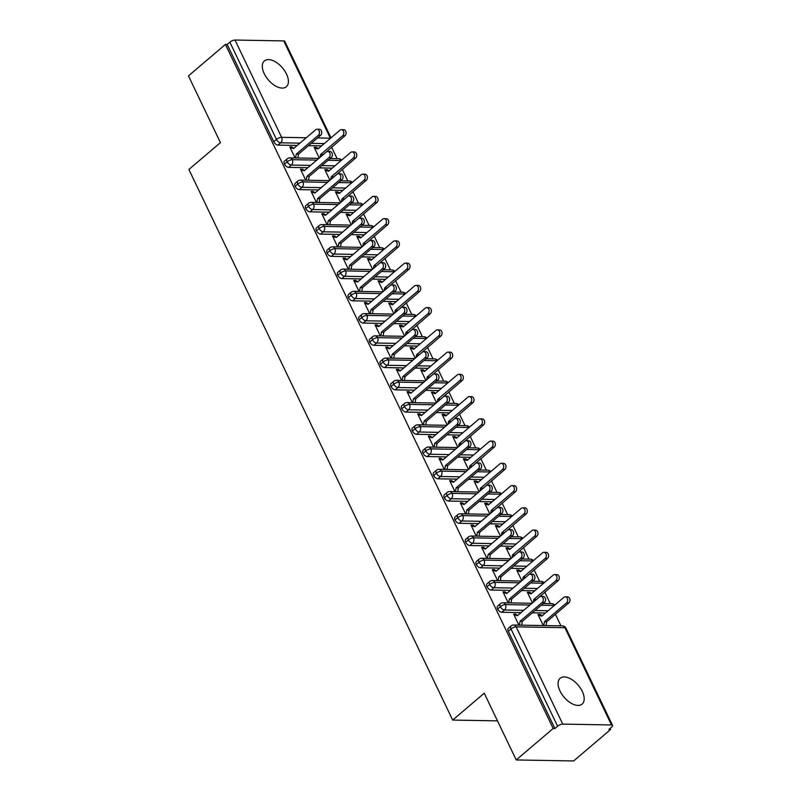 <?xml version="1.0" encoding="UTF-8"?>
<svg xmlns="http://www.w3.org/2000/svg" width="801" height="801" viewBox="0 0 801 801"><rect width="100%" height="100%" fill="white"/><g stroke="black" fill="none" stroke-linecap="round" stroke-linejoin="round"><path stroke-width="1.2" d="M559.989 690.983A16.951 9.282 -130.4 0 1 560.139 678.267A16.951 9.282 -130.4 0 1 582.267 691.363A16.951 9.282 -130.4 0 1 582.117 704.079A16.951 9.282 -130.4 0 1 559.989 690.983M264.22 73.652A16.951 9.282 -130.4 0 1 264.37 60.936A16.951 9.282 -130.4 0 1 286.498 74.032A16.951 9.282 -130.4 0 1 286.337 86.748A16.951 9.282 -130.4 0 1 264.22 73.652M610.602 729.491L608.87 729.461L611.563 727.168A3.975 1.442 154.4 0 0 612.535 725.406A3.975 1.442 154.4 0 0 611.483 724.965L562.753 724.114A3.975 1.442 154.4 0 0 557.606 726.227L554.903 728.53L553.171 728.499L516.214 759.949L573.656 760.95L610.602 729.491L610.092 728.419M560.95 625.851L555.423 614.317M550.287 603.604L544.77 592.069M539.634 581.356L534.107 569.831M528.97 559.108L523.453 547.584M518.317 536.87L512.79 525.336M507.654 514.622L502.137 503.088M497 492.375L491.474 480.84M486.337 470.127L480.81 458.593M475.684 447.879L470.157 436.355M465.021 425.631L459.494 414.107M454.367 403.394L448.84 391.859M443.704 381.146L438.177 369.611M433.051 358.898L427.524 347.364M422.387 336.65L416.86 325.116M411.734 314.403L406.207 302.878M401.071 292.155L395.544 280.63M390.417 269.917L384.891 258.383M379.754 247.669L374.227 236.135M369.101 225.421L363.574 213.887M358.437 203.174L352.911 191.639M347.774 180.926L342.257 169.401M337.121 158.678L331.594 147.154M516.214 759.949L484.235 693.215L452.685 720.079L497.481 720.85M452.685 720.079L188.886 169.482L220.435 142.618L188.465 75.885L225.421 44.425L227.154 44.456L273.762 141.727L276.465 139.434L229.857 42.163L227.154 44.456M229.857 42.163A3.975 1.442 -25.6 0 1 235.003 40.05L283.734 40.901A3.975 1.442 -25.6 0 1 284.786 41.332L331.023 137.842M553.171 728.499L225.421 44.425M317.056 129.221L319.319 129.261A3.314 2.493 91 0 1 321.662 131.654A3.314 2.493 91 0 1 320.59 135.349L318.327 135.309A3.314 2.493 -89 0 0 319.399 131.614A3.314 2.493 -89 0 0 317.056 129.221A3.314 2.493 -89 0 0 315.664 129.752L293.556 148.565L290.112 147.584L292.375 147.624L292.055 146.953L291.294 147.604M292.055 146.953L289.802 146.913L295.088 157.947M319.269 157.997L314.162 147.344L316.425 147.374L315.664 148.025M318.458 148.535L316.425 147.374M321.591 145.872L308.505 145.642M297.231 145.442L277.967 145.111A3.975 2.173 -130.4 0 1 273.762 141.727M554.903 728.53L508.305 631.258A3.975 2.173 -130.4 0 1 508.335 628.274L511.038 625.971A3.975 2.173 49.6 0 0 510.998 628.955L508.305 631.258M545.421 613.035L532.335 612.805M521.061 612.615L501.796 612.274A3.975 2.173 -130.4 0 1 497.641 609.01A3.975 2.173 -130.4 0 1 497.681 606.027L500.385 603.734A3.975 2.173 49.6 0 0 500.345 606.707L497.641 609.01M540.885 596.395L543.148 596.435A3.314 2.493 91 0 1 545.491 598.828A3.314 2.493 91 0 1 544.42 602.522L542.157 602.482A3.314 2.493 -89 0 0 543.228 598.788A3.314 2.493 -89 0 0 540.885 596.395A3.314 2.493 -89 0 0 539.494 596.915L517.386 615.739L513.942 614.747L516.204 614.788L515.884 614.127L513.631 614.087L518.918 625.12M542.287 615.709L540.254 614.547L537.992 614.507L543.278 625.541M534.768 590.788L521.671 590.567M510.397 590.367L491.143 590.037A3.975 2.173 -130.4 0 1 486.988 586.763A3.975 2.173 -130.4 0 1 487.018 583.779L489.721 581.486A3.975 2.173 49.6 0 0 489.681 584.46L486.988 586.763M530.222 574.147L532.485 574.187A3.314 2.493 91 0 1 534.838 576.58A3.314 2.493 91 0 1 533.756 580.274L531.494 580.234A3.314 2.493 -89 0 0 532.575 576.54A3.314 2.493 -89 0 0 530.222 574.147A3.314 2.493 -89 0 0 528.83 574.677L506.733 593.491L503.288 592.51L505.551 592.54L505.231 591.879L502.968 591.839L508.255 602.873M531.634 593.461L529.601 592.299L527.338 592.259L532.445 602.923M524.104 568.54L511.018 568.32M499.744 568.119L480.48 567.789A3.975 2.173 -130.4 0 1 476.325 564.515A3.975 2.173 -130.4 0 1 476.365 561.541L479.058 559.238A3.975 2.173 49.6 0 0 479.028 562.222L476.325 564.515M519.569 551.899L521.831 551.939A3.314 2.493 91 0 1 524.174 554.332A3.314 2.493 91 0 1 523.103 558.027L520.84 557.987A3.314 2.493 -89 0 0 521.912 554.292A3.314 2.493 -89 0 0 519.569 551.899A3.314 2.493 -89 0 0 518.177 552.43L496.069 571.243L492.625 570.262L494.888 570.302L494.567 569.631L492.305 569.591L497.601 580.625M520.97 571.213L518.938 570.052L516.675 570.012L521.781 580.675M513.451 546.302L500.355 546.072M489.081 545.871L469.827 545.541A3.975 2.173 -130.4 0 1 465.671 542.267A3.975 2.173 -130.4 0 1 465.701 539.293L468.405 536.99A3.975 2.173 49.6 0 0 468.365 539.974L465.671 542.267M508.905 529.651L511.168 529.691A3.314 2.493 91 0 1 513.521 532.084A3.314 2.493 91 0 1 512.44 535.779L510.177 535.739A3.314 2.493 -89 0 0 511.258 532.044A3.314 2.493 -89 0 0 508.905 529.651A3.314 2.493 -89 0 0 507.514 530.182L485.416 548.995L481.972 548.014L484.235 548.054L483.914 547.383L481.651 547.343L486.938 558.377M510.317 548.965L508.285 547.804L506.022 547.774L511.128 558.427M502.788 524.054L489.701 523.824M478.417 523.634L459.163 523.293A3.975 2.173 -130.4 0 1 455.008 520.019A3.975 2.173 -130.4 0 1 455.048 517.045L457.741 514.743A3.975 2.173 49.6 0 0 457.711 517.726L455.008 520.019M498.252 507.403L500.515 507.444A3.314 2.493 91 0 1 502.858 509.837A3.314 2.493 91 0 1 501.786 513.531L499.524 513.501A3.314 2.493 -89 0 0 500.595 509.796A3.314 2.493 -89 0 0 498.252 507.403A3.314 2.493 -89 0 0 496.86 507.934L474.753 526.748L471.308 525.766L473.571 525.806L473.251 525.136L470.988 525.096L476.285 536.139M499.654 526.718L497.621 525.566L495.358 525.526L500.465 536.179M492.134 501.806L479.038 501.576M467.764 501.386L448.51 501.046A3.975 2.173 -130.4 0 1 444.355 497.781A3.975 2.173 -130.4 0 1 444.385 494.798L447.088 492.495A3.975 2.173 49.6 0 0 447.048 495.479L444.355 497.781M487.589 485.156L489.852 485.196A3.314 2.493 91 0 1 492.194 487.599A3.314 2.493 91 0 1 491.123 491.293L488.86 491.253A3.314 2.493 -89 0 0 489.932 487.559A3.314 2.493 -89 0 0 487.589 485.156A3.314 2.493 -89 0 0 486.197 485.686L464.099 504.51L460.655 503.519L462.918 503.559L462.598 502.888L460.335 502.858L465.621 513.892M489 504.47L486.968 503.318L484.705 503.278L489.811 513.932M481.471 479.559L468.385 479.328M457.101 479.138L437.847 478.798A3.975 2.173 -130.4 0 1 433.691 475.534A3.975 2.173 -130.4 0 1 433.731 472.55L436.425 470.257A3.975 2.173 49.6 0 0 436.395 473.231L433.691 475.534M476.935 462.918L479.198 462.958A3.314 2.493 91 0 1 481.541 465.351A3.314 2.493 91 0 1 480.47 469.046L478.207 469.006A3.314 2.493 -89 0 0 479.278 465.311A3.314 2.493 -89 0 0 476.935 462.918A3.314 2.493 -89 0 0 475.544 463.439L453.436 482.262L449.992 481.271L452.255 481.311L451.934 480.65L449.671 480.61L454.958 491.644M478.337 482.232L476.305 481.071L474.042 481.031L479.148 491.694M470.818 457.311L457.721 457.091M446.447 456.89L427.193 456.56A3.975 2.173 -130.4 0 1 423.038 453.286A3.975 2.173 -130.4 0 1 423.068 450.302L425.772 448.009A3.975 2.173 49.6 0 0 425.731 450.983L423.038 453.286M466.272 440.67L468.535 440.71A3.314 2.493 91 0 1 470.878 443.103A3.314 2.493 91 0 1 469.807 446.798L467.544 446.758A3.314 2.493 -89 0 0 468.615 443.063A3.314 2.493 -89 0 0 466.272 440.67A3.314 2.493 -89 0 0 464.88 441.201L442.773 460.014L439.338 459.033L441.601 459.063L441.281 458.402L439.018 458.362L444.305 469.396M467.684 459.984L465.651 458.823L463.389 458.783L468.495 469.446M460.154 435.073L447.068 434.843M435.784 434.643L416.53 434.312A3.975 2.173 -130.4 0 1 412.375 431.038A3.975 2.173 -130.4 0 1 412.415 428.064L415.108 425.762A3.975 2.173 49.6 0 0 415.078 428.745L412.375 431.038M455.619 418.422L457.872 418.462A3.314 2.493 91 0 1 460.225 420.855A3.314 2.493 91 0 1 459.153 424.55L456.89 424.51A3.314 2.493 -89 0 0 457.962 420.815A3.314 2.493 -89 0 0 455.619 418.422A3.314 2.493 -89 0 0 454.227 418.953L432.119 437.767L428.675 436.785L430.938 436.825L430.618 436.155L428.355 436.114L433.641 447.148M457.021 437.736L454.988 436.575L452.725 436.535L457.832 447.198M449.501 412.825L436.405 412.595M425.131 412.395L405.877 412.064A3.975 2.173 -130.4 0 1 401.722 408.79A3.975 2.173 -130.4 0 1 401.752 405.817L404.455 403.514A3.975 2.173 49.6 0 0 404.415 406.497L401.722 408.79M444.955 396.175L447.218 396.215A3.314 2.493 91 0 1 449.561 398.608A3.314 2.493 91 0 1 448.49 402.302L446.227 402.262A3.314 2.493 -89 0 0 447.298 398.568A3.314 2.493 -89 0 0 444.955 396.175A3.314 2.493 -89 0 0 443.564 396.705L421.456 415.519L418.022 414.538L420.285 414.578L419.964 413.907L417.701 413.867L422.988 424.9M446.367 415.489L444.335 414.327L442.072 414.297L447.178 424.951M438.838 390.578L425.752 390.347M414.467 390.157L395.213 389.817A3.975 2.173 -130.4 0 1 391.058 386.543A3.975 2.173 -130.4 0 1 391.098 383.569L393.792 381.266A3.975 2.173 49.6 0 0 393.762 384.25L391.058 386.543M434.292 373.927L436.555 373.967A3.314 2.493 91 0 1 438.908 376.36A3.314 2.493 91 0 1 437.837 380.064L435.574 380.024A3.314 2.493 -89 0 0 436.645 376.32A3.314 2.493 -89 0 0 434.292 373.927A3.314 2.493 -89 0 0 432.91 374.457L410.803 393.271L407.359 392.29L409.621 392.33L409.301 391.659L407.038 391.619L412.325 402.663M435.704 393.241L433.671 392.089L431.409 392.049L436.515 402.703M428.185 368.33L415.088 368.1M403.814 367.909L384.56 367.569A3.975 2.173 -130.4 0 1 380.405 364.305A3.975 2.173 -130.4 0 1 380.435 361.321L383.138 359.018A3.975 2.173 49.6 0 0 383.098 362.002L380.405 364.305M423.639 351.679L425.902 351.719A3.314 2.493 91 0 1 428.245 354.122A3.314 2.493 91 0 1 427.173 357.817L424.91 357.777A3.314 2.493 -89 0 0 425.982 354.082A3.314 2.493 -89 0 0 423.639 351.679A3.314 2.493 -89 0 0 422.247 352.21L400.14 371.033L396.705 370.042L398.968 370.082L398.648 369.411L396.385 369.381L401.671 380.415M425.051 370.993L423.018 369.842L420.755 369.802L425.862 380.455M417.521 346.082L404.435 345.852M393.151 345.662L373.897 345.321A3.975 2.173 -130.4 0 1 369.742 342.057A3.975 2.173 -130.4 0 1 369.782 339.073L372.475 336.78A3.975 2.173 49.6 0 0 372.445 339.754L369.742 342.057M412.976 329.441L415.238 329.481A3.314 2.493 91 0 1 417.591 331.874A3.314 2.493 91 0 1 416.52 335.569L414.257 335.529A3.314 2.493 -89 0 0 415.329 331.834A3.314 2.493 -89 0 0 412.976 329.441A3.314 2.493 -89 0 0 411.594 329.962L389.486 348.785L386.042 347.794L388.305 347.834L387.984 347.173L385.722 347.133L391.008 358.167M414.387 348.755L412.355 347.594L410.092 347.554L415.198 358.217M406.868 323.834L393.772 323.614M382.498 323.414L363.233 323.083A3.975 2.173 -130.4 0 1 359.078 319.809A3.975 2.173 -130.4 0 1 359.118 316.826L361.822 314.533A3.975 2.173 49.6 0 0 361.782 317.506L359.078 319.809M402.322 307.194L404.585 307.234A3.314 2.493 91 0 1 406.928 309.627A3.314 2.493 91 0 1 405.857 313.321L403.594 313.281A3.314 2.493 -89 0 0 404.665 309.587A3.314 2.493 -89 0 0 402.322 307.194A3.314 2.493 -89 0 0 400.931 307.724L378.823 326.538L375.389 325.556L377.651 325.586L377.331 324.926L375.068 324.886L380.355 335.919M403.734 326.508L401.691 325.346L399.439 325.306L404.545 335.969M396.205 301.597L383.118 301.366M371.834 301.166L352.58 300.836A3.975 2.173 -130.4 0 1 348.425 297.561A3.975 2.173 -130.4 0 1 348.465 294.588L351.158 292.285A3.975 2.173 49.6 0 0 351.128 295.269L348.425 297.561M391.659 284.946L393.922 284.986A3.314 2.493 91 0 1 396.275 287.379A3.314 2.493 91 0 1 395.203 291.073L392.941 291.033A3.314 2.493 -89 0 0 394.012 287.339A3.314 2.493 -89 0 0 391.659 284.946A3.314 2.493 -89 0 0 390.277 285.476L368.17 304.29L364.725 303.309L366.988 303.349L366.668 302.678L364.405 302.638L369.692 313.672M393.071 304.26L391.038 303.098L388.775 303.058L393.882 313.722M385.551 279.349L372.455 279.118M361.181 278.918L341.917 278.588A3.975 2.173 -130.4 0 1 337.762 275.314A3.975 2.173 -130.4 0 1 337.802 272.34L340.505 270.037A3.975 2.173 49.6 0 0 340.465 273.021L337.762 275.314M381.006 262.698L383.268 262.738A3.314 2.493 91 0 1 385.611 265.131A3.314 2.493 91 0 1 384.54 268.826L382.277 268.786A3.314 2.493 -89 0 0 383.349 265.091A3.314 2.493 -89 0 0 381.006 262.698A3.314 2.493 -89 0 0 379.614 263.229L357.506 282.042L354.072 281.061L356.335 281.101L356.014 280.43L353.752 280.39L359.038 291.424M382.417 282.012L380.375 280.851L378.112 280.821L383.228 291.474M374.888 257.101L361.792 256.871M350.518 256.68L331.264 256.34A3.975 2.173 -130.4 0 1 327.108 253.066A3.975 2.173 -130.4 0 1 327.148 250.092L329.842 247.789A3.975 2.173 49.6 0 0 329.812 250.773L327.108 253.066M370.342 240.45L372.605 240.49A3.314 2.493 91 0 1 374.958 242.883A3.314 2.493 91 0 1 373.887 246.588L371.624 246.548A3.314 2.493 -89 0 0 372.695 242.843A3.314 2.493 -89 0 0 370.342 240.45A3.314 2.493 -89 0 0 368.961 240.981L346.853 259.794L343.409 258.813L345.672 258.853L345.351 258.182L343.088 258.142L348.375 269.186M371.754 259.764L369.722 258.613L367.459 258.573L372.565 269.226M364.225 234.853L351.138 234.623M339.864 234.433L320.6 234.092A3.975 2.173 -130.4 0 1 316.445 230.828A3.975 2.173 -130.4 0 1 316.485 227.844L319.188 225.542A3.975 2.173 49.6 0 0 319.148 228.525L316.445 230.828M359.689 218.202L361.952 218.242A3.314 2.493 91 0 1 364.295 220.645A3.314 2.493 91 0 1 363.223 224.34L360.961 224.3A3.314 2.493 -89 0 0 362.032 220.605A3.314 2.493 -89 0 0 359.689 218.202A3.314 2.493 -89 0 0 358.297 218.733L336.19 237.557L332.755 236.565L335.018 236.605L334.698 235.935L332.435 235.905L337.722 246.938M361.091 237.517L359.058 236.365L356.795 236.325L361.902 246.978M353.571 212.605L340.475 212.375M329.201 212.185L309.947 211.844A3.975 2.173 -130.4 0 1 305.792 208.58A3.975 2.173 -130.4 0 1 305.822 205.597L308.525 203.304A3.975 2.173 49.6 0 0 308.495 206.278L305.792 208.58M349.026 195.965L351.289 196.005A3.314 2.493 91 0 1 353.641 198.398A3.314 2.493 91 0 1 352.57 202.092L350.307 202.052A3.314 2.493 -89 0 0 351.379 198.358A3.314 2.493 -89 0 0 349.026 195.965A3.314 2.493 -89 0 0 347.634 196.485L325.536 215.309L322.092 214.318L324.355 214.358L324.035 213.697L321.772 213.657L327.058 224.691M350.438 215.279L348.405 214.117L346.142 214.077L351.249 224.741M342.908 190.358L329.822 190.137M318.548 189.937L299.284 189.607A3.975 2.173 -130.4 0 1 295.128 186.333A3.975 2.173 -130.4 0 1 295.168 183.349L297.872 181.056A3.975 2.173 49.6 0 0 297.832 184.03L295.128 186.333M338.372 173.717L340.635 173.757A3.314 2.493 91 0 1 342.978 176.15A3.314 2.493 91 0 1 341.907 179.845L339.644 179.804A3.314 2.493 -89 0 0 340.715 176.11A3.314 2.493 -89 0 0 338.372 173.717A3.314 2.493 -89 0 0 336.981 174.248L314.873 193.061L311.429 192.08L313.692 192.11L313.381 191.449L311.118 191.409L316.405 202.443M339.774 193.031L337.742 191.87L335.479 191.829L340.585 202.493M332.255 168.12L319.158 167.89M307.884 167.689L288.63 167.359A3.975 2.173 -130.4 0 1 284.475 164.085A3.975 2.173 -130.4 0 1 284.505 161.111L287.209 158.808A3.975 2.173 49.6 0 0 287.169 161.792L284.475 164.085M327.709 151.469L329.972 151.509A3.314 2.493 91 0 1 332.325 153.902A3.314 2.493 91 0 1 331.254 157.597L328.991 157.557A3.314 2.493 -89 0 0 330.062 153.862A3.314 2.493 -89 0 0 327.709 151.469A3.314 2.493 -89 0 0 326.317 152L304.22 170.813L300.775 169.832L303.038 169.872L302.718 169.201L300.455 169.161L305.742 180.195M329.121 170.783L327.088 169.622L324.826 169.582L329.932 180.245M316.795 160.1L292.315 159.679A3.975 1.442 154.4 0 0 287.169 161.792A3.975 2.173 49.6 0 0 291.324 165.056L288.63 167.359M341.166 160.53A3.975 1.442 154.4 0 0 341.056 160.52L328.08 160.3M302.718 169.201L301.957 169.852M327.088 169.622L326.327 170.273M313.381 191.449L312.61 192.1M337.742 191.87L336.981 192.52M324.035 213.697L323.274 214.338M348.405 214.117L347.644 214.768M334.698 235.935L333.927 236.585M359.058 236.365L358.297 237.016M345.351 258.182L344.59 258.833M369.722 258.613L368.961 259.254M356.014 280.43L355.254 281.081M380.375 280.851L379.614 281.501M366.668 302.678L365.907 303.329M391.038 303.098L390.277 303.749M377.331 324.926L376.57 325.576M401.691 325.346L400.931 325.997M387.984 347.173L387.223 347.814M412.355 347.594L411.594 348.245M398.648 369.411L397.887 370.062M423.018 369.842L422.247 370.493M409.301 391.659L408.54 392.31M433.671 392.089L432.91 392.73M419.964 413.907L419.203 414.558M444.335 414.327L443.564 414.978M430.618 436.155L429.857 436.805M454.988 436.575L454.227 437.226M441.281 458.402L440.52 459.053M465.651 458.823L464.89 459.474M451.934 480.65L451.173 481.291M476.305 481.071L475.544 481.721M462.598 502.888L461.837 503.539M486.968 503.318L486.207 503.969M473.251 525.136L472.49 525.786M497.621 525.566L496.86 526.207M483.914 547.383L483.153 548.034M508.285 547.804L507.524 548.455M494.567 569.631L493.806 570.282M518.938 570.052L518.177 570.702M505.231 591.879L504.47 592.53M529.601 592.299L528.84 592.95M515.884 614.127L515.123 614.767M540.254 614.547L539.494 615.198M327.459 182.348L302.978 181.927A3.975 1.442 154.4 0 0 297.832 184.03A3.975 2.173 49.6 0 0 301.987 187.304L299.284 189.607M351.819 182.778A3.975 1.442 154.4 0 0 351.709 182.768L338.733 182.548M338.112 204.595L313.632 204.175A3.975 1.442 154.4 0 0 308.495 206.278A3.975 2.173 49.6 0 0 312.64 209.552L309.947 211.844M362.483 205.026A3.975 1.442 154.4 0 0 362.372 205.016L349.396 204.796M348.775 226.843L324.295 226.413A3.975 1.442 154.4 0 0 319.148 228.525A3.975 2.173 49.6 0 0 323.304 231.799L320.6 234.092M373.136 227.264A3.975 1.442 154.4 0 0 373.026 227.264L360.05 227.033M359.429 249.091L334.948 248.66A3.975 1.442 154.4 0 0 329.812 250.773A3.975 2.173 49.6 0 0 333.967 254.047L331.264 256.34M383.799 249.511A3.975 1.442 154.4 0 0 383.689 249.511L370.713 249.281M370.092 271.339L345.611 270.908A3.975 1.442 154.4 0 0 340.465 273.021A3.975 2.173 49.6 0 0 344.62 276.285L341.917 278.588M394.462 271.759A3.975 1.442 154.4 0 0 394.342 271.759L381.366 271.529M380.745 293.577L356.265 293.156A3.975 1.442 154.4 0 0 351.128 295.269A3.975 2.173 49.6 0 0 355.284 298.533L352.58 300.836M405.116 294.007A3.975 1.442 154.4 0 0 405.006 293.997L392.029 293.777M391.409 315.824L366.928 315.404A3.975 1.442 154.4 0 0 361.782 317.506A3.975 2.173 49.6 0 0 365.937 320.78L363.233 323.083M415.779 316.255A3.975 1.442 154.4 0 0 415.659 316.245L402.683 316.025M402.072 338.072L377.581 337.652A3.975 1.442 154.4 0 0 372.445 339.754A3.975 2.173 49.6 0 0 376.6 343.028L373.897 345.321M426.432 338.503A3.975 1.442 154.4 0 0 426.322 338.493L413.346 338.272M412.725 360.32L388.245 359.889A3.975 1.442 154.4 0 0 383.098 362.002A3.975 2.173 49.6 0 0 387.253 365.276L384.56 367.569M437.096 360.74A3.975 1.442 154.4 0 0 436.976 360.74L423.999 360.51M423.389 382.568L398.898 382.137A3.975 1.442 154.4 0 0 393.762 384.25A3.975 2.173 49.6 0 0 397.917 387.524L395.213 389.817M447.749 382.988A3.975 1.442 154.4 0 0 447.639 382.988L434.663 382.758M434.042 404.815L409.561 404.385A3.975 1.442 154.4 0 0 404.415 406.497A3.975 2.173 49.6 0 0 408.57 409.762L405.877 412.064M458.412 405.236A3.975 1.442 154.4 0 0 458.292 405.236L445.316 405.006M444.705 427.053L420.215 426.633A3.975 1.442 154.4 0 0 415.078 428.745A3.975 2.173 49.6 0 0 419.233 432.009L416.53 434.312M469.066 427.484A3.975 1.442 154.4 0 0 468.955 427.474L455.979 427.253M455.358 449.301L430.878 448.88A3.975 1.442 154.4 0 0 425.731 450.983A3.975 2.173 49.6 0 0 429.887 454.257L427.193 456.56M479.729 449.731A3.975 1.442 154.4 0 0 479.609 449.721L466.633 449.501M466.022 471.549L441.531 471.128A3.975 1.442 154.4 0 0 436.395 473.231A3.975 2.173 49.6 0 0 440.55 476.505L437.847 478.798M490.382 471.979A3.975 1.442 154.4 0 0 490.272 471.969L477.296 471.749M476.675 493.796L452.195 493.366A3.975 1.442 154.4 0 0 447.048 495.479A3.975 2.173 49.6 0 0 451.203 498.753L448.51 501.046M501.046 494.217A3.975 1.442 154.4 0 0 500.925 494.217L487.949 493.987M487.338 516.044L462.848 515.614A3.975 1.442 154.4 0 0 457.711 517.726A3.975 2.173 49.6 0 0 461.867 521L459.163 523.293M511.699 516.465A3.975 1.442 154.4 0 0 511.589 516.465L498.612 516.234M497.992 538.292L473.511 537.861A3.975 1.442 154.4 0 0 468.365 539.974A3.975 2.173 49.6 0 0 472.52 543.238L469.827 545.541M522.362 538.713A3.975 1.442 154.4 0 0 522.252 538.713L509.266 538.482M508.655 560.53L484.164 560.109A3.975 1.442 154.4 0 0 479.028 562.222A3.975 2.173 49.6 0 0 483.183 565.486L480.48 567.789M533.015 560.96A3.975 1.442 154.4 0 0 532.905 560.95L519.929 560.73M519.308 582.778L494.828 582.357A3.975 1.442 154.4 0 0 489.681 584.46A3.975 2.173 49.6 0 0 493.837 587.734L491.143 590.037M543.679 583.208A3.975 1.442 154.4 0 0 543.569 583.198L530.592 582.978M529.972 605.025L505.481 604.605A3.975 1.442 154.4 0 0 500.345 606.707A3.975 2.173 49.6 0 0 504.5 609.982L501.796 612.274M554.332 605.456A3.975 1.442 154.4 0 0 554.222 605.446L541.246 605.226M320.59 135.349L298.483 154.172L297.832 157.997M292.375 147.624L294.097 148.115M318.327 135.309L296.22 154.132L295.569 157.957M296.22 154.132L298.483 154.172M341.426 129.642L343.679 129.682A3.314 2.493 91 0 1 346.032 132.085A3.314 2.493 91 0 1 344.961 135.78L342.698 135.739A3.314 2.493 -89 0 0 343.769 132.045A3.314 2.493 -89 0 0 341.426 129.642A3.314 2.493 -89 0 0 340.035 130.173L317.927 148.996L314.483 148.005L316.745 148.045M320.13 157.266L320.59 154.553L342.698 135.739M322.783 155.014L344.961 135.78M322.853 154.593L320.59 154.553M331.254 157.597L309.146 176.42L308.495 180.245M303.038 169.872L304.75 170.363M328.991 157.557L306.883 176.38L306.232 180.205M306.883 176.38L309.146 176.42M341.907 179.845L319.799 198.658L319.148 202.493M313.692 192.11L315.414 192.6M339.644 179.804L317.536 198.618L316.886 202.453M317.536 198.618L319.799 198.658M352.57 202.092L330.463 220.906L329.812 224.741M324.355 214.358L326.067 214.848M350.307 202.052L328.2 220.866L327.549 224.701M328.2 220.866L330.463 220.906M363.223 224.34L341.116 243.154L340.465 246.988M335.018 236.605L336.73 237.096M360.961 224.3L338.853 243.114L338.202 246.948M338.853 243.114L341.116 243.154M352.08 151.89L354.342 151.93A3.314 2.493 91 0 1 356.685 154.323A3.314 2.493 91 0 1 355.614 158.017L353.351 157.987A3.314 2.493 -89 0 0 354.422 154.283A3.314 2.493 -89 0 0 352.08 151.89A3.314 2.493 -89 0 0 350.688 152.42L328.58 171.234L325.146 170.253L327.409 170.293M330.793 179.514L331.254 176.801L353.351 157.987M333.446 177.251L355.614 158.017M333.516 176.841L331.254 176.801M362.743 174.137L365.006 174.177A3.314 2.493 91 0 1 367.349 176.57A3.314 2.493 91 0 1 366.277 180.265L364.014 180.225A3.314 2.493 -89 0 0 365.086 176.53A3.314 2.493 -89 0 0 362.743 174.137A3.314 2.493 -89 0 0 361.351 174.668L339.244 193.482L335.799 192.5L338.062 192.54M341.446 201.762L341.907 199.049L364.014 180.225M344.1 199.499L366.277 180.265M344.17 199.089L341.907 199.049M373.396 196.385L375.659 196.425A3.314 2.493 91 0 1 378.002 198.818A3.314 2.493 91 0 1 376.931 202.513L374.668 202.473A3.314 2.493 -89 0 0 375.739 198.778A3.314 2.493 -89 0 0 373.396 196.385A3.314 2.493 -89 0 0 372.004 196.916L349.907 215.729L346.463 214.748L348.725 214.788M352.11 224.01L352.57 221.296L374.668 202.473M354.763 221.747L376.931 202.513M354.833 221.326L352.57 221.296M384.059 218.633L386.322 218.673A3.314 2.493 91 0 1 388.665 221.066A3.314 2.493 91 0 1 387.594 224.761L385.331 224.721A3.314 2.493 -89 0 0 386.402 221.026A3.314 2.493 -89 0 0 384.059 218.633A3.314 2.493 -89 0 0 382.668 219.164L360.56 237.977L357.116 236.996L359.379 237.026M362.763 246.247L363.223 243.534L385.331 224.721M365.416 243.995L387.594 224.761M365.486 243.574L363.223 243.534M373.887 246.588L351.779 265.401L351.128 269.226M345.672 258.853L347.384 259.344M371.624 246.548L349.516 265.361L348.866 269.196M349.516 265.361L351.779 265.401M394.713 240.881L396.976 240.921A3.314 2.493 91 0 1 399.329 243.314A3.314 2.493 91 0 1 398.247 247.008L395.984 246.968A3.314 2.493 -89 0 0 397.066 243.274A3.314 2.493 -89 0 0 394.713 240.881A3.314 2.493 -89 0 0 393.321 241.401L371.223 260.225L367.779 259.234L370.042 259.274M373.426 268.495L373.887 265.782L395.984 246.968M376.08 266.242L398.247 247.008M376.15 265.822L373.887 265.782M384.54 268.826L362.432 287.649L361.782 291.474M356.335 281.101L358.047 281.592M382.277 268.786L360.17 287.609L359.519 291.434M360.17 287.609L362.432 287.649M405.376 263.118L407.639 263.159A3.314 2.493 91 0 1 409.982 265.562A3.314 2.493 91 0 1 408.91 269.256L406.648 269.216A3.314 2.493 -89 0 0 407.719 265.521A3.314 2.493 -89 0 0 405.376 263.118A3.314 2.493 -89 0 0 403.984 263.649L381.877 282.473L378.432 281.481L380.695 281.521M384.079 290.743L384.54 288.03L406.648 269.216M386.733 288.49L408.91 269.256M386.803 288.07L384.54 288.03M395.203 291.073L373.096 309.897L372.445 313.722M366.988 303.349L368.7 303.839M392.941 291.033L370.833 309.857L370.182 313.682M370.833 309.857L373.096 309.897M416.029 285.366L418.292 285.406A3.314 2.493 91 0 1 420.645 287.799A3.314 2.493 91 0 1 419.564 291.494L417.301 291.464A3.314 2.493 -89 0 0 418.382 287.759A3.314 2.493 -89 0 0 416.029 285.366A3.314 2.493 -89 0 0 414.638 285.897L392.54 304.71L389.096 303.729L391.359 303.769M394.743 312.991L395.203 310.277L417.301 291.464M397.396 310.728L419.564 291.494M397.466 310.317L395.203 310.277M405.857 313.321L383.749 332.135L383.108 335.969M377.651 325.586L379.364 326.077M403.594 313.281L381.486 332.095L380.845 335.929M381.486 332.095L383.749 332.135M426.693 307.614L428.956 307.654A3.314 2.493 91 0 1 431.298 310.047A3.314 2.493 91 0 1 430.227 313.742L427.964 313.702A3.314 2.493 -89 0 0 429.036 310.007A3.314 2.493 -89 0 0 426.693 307.614A3.314 2.493 -89 0 0 425.301 308.145L403.193 326.958L399.749 325.977L402.012 326.017M405.396 335.239L405.857 332.525L427.964 313.702M408.049 332.976L430.227 313.742M408.12 332.565L405.857 332.525M416.52 335.569L394.412 354.382L393.762 358.217M388.305 347.834L390.017 348.325M414.257 335.529L392.15 354.342L391.499 358.177M392.15 354.342L394.412 354.382M437.346 329.862L439.609 329.902A3.314 2.493 91 0 1 441.962 332.295A3.314 2.493 91 0 1 440.89 335.989L438.628 335.949A3.314 2.493 -89 0 0 439.699 332.255A3.314 2.493 -89 0 0 437.346 329.862A3.314 2.493 -89 0 0 435.954 330.392L413.857 349.206L410.412 348.225L412.675 348.265M416.059 357.486L416.52 354.773L438.628 335.949M418.713 355.223L440.89 335.989M418.783 354.803L416.52 354.773M427.173 357.817L405.076 376.63L404.425 380.465M398.968 370.082L400.68 370.573M424.91 357.777L402.813 376.59L402.162 380.425M402.813 376.59L405.076 376.63M448.009 352.11L450.272 352.15A3.314 2.493 91 0 1 452.615 354.543A3.314 2.493 91 0 1 451.544 358.237L449.281 358.197A3.314 2.493 -89 0 0 450.352 354.503A3.314 2.493 -89 0 0 448.009 352.11A3.314 2.493 -89 0 0 446.618 352.64L424.51 371.454L421.066 370.473L423.329 370.503M426.713 379.724L427.173 377.011L449.281 358.197M429.366 377.471L451.544 358.237M429.436 377.051L427.173 377.011M437.837 380.064L415.729 398.878L415.078 402.703M409.621 392.33L411.334 392.82M435.574 380.024L413.466 398.838L412.815 402.673M413.466 398.838L415.729 398.878M458.663 374.357L460.925 374.397A3.314 2.493 91 0 1 463.278 376.79A3.314 2.493 91 0 1 462.207 380.485L459.944 380.445A3.314 2.493 -89 0 0 461.016 376.75A3.314 2.493 -89 0 0 458.663 374.357A3.314 2.493 -89 0 0 457.271 374.878L435.173 393.702L431.729 392.71L433.992 392.75M437.376 401.972L437.837 399.258L459.944 380.445M440.029 399.719L462.207 380.485M440.099 399.298L437.837 399.258M448.49 402.302L426.392 421.126L425.742 424.951M420.285 414.578L421.997 415.068M446.227 402.262L424.13 421.086L423.479 424.91M424.13 421.086L426.392 421.126M469.326 396.595L471.589 396.635A3.314 2.493 91 0 1 473.932 399.028A3.314 2.493 91 0 1 472.86 402.733L470.598 402.693A3.314 2.493 -89 0 0 471.669 398.998A3.314 2.493 -89 0 0 469.326 396.595A3.314 2.493 -89 0 0 467.934 397.126L445.827 415.949L442.392 414.958L444.655 414.998M448.029 424.22L448.49 421.506L470.598 402.693M450.683 421.967L472.86 402.733M450.753 421.546L448.49 421.506M459.153 424.55L437.046 443.364L436.395 447.198M430.938 436.825L432.65 437.316M456.89 424.51L434.783 443.333L434.132 447.158M434.783 443.333L437.046 443.364M479.979 418.843L482.242 418.883A3.314 2.493 91 0 1 484.595 421.276A3.314 2.493 91 0 1 483.524 424.971L481.261 424.941A3.314 2.493 -89 0 0 482.332 421.236A3.314 2.493 -89 0 0 479.979 418.843A3.314 2.493 -89 0 0 478.587 419.374L456.49 438.187L453.046 437.206L455.308 437.246M458.693 446.467L459.153 443.754L481.261 424.941M461.346 444.205L483.524 424.971M461.416 443.794L459.153 443.754M469.807 446.798L447.709 465.611L447.058 469.446M441.601 459.063L443.313 459.554M467.544 446.758L445.446 465.571L444.795 469.406M445.446 465.571L447.709 465.611M490.643 441.091L492.905 441.131A3.314 2.493 91 0 1 495.248 443.524A3.314 2.493 91 0 1 494.177 447.218L491.914 447.178A3.314 2.493 -89 0 0 492.985 443.484A3.314 2.493 -89 0 0 490.643 441.091A3.314 2.493 -89 0 0 489.251 441.621L467.143 460.435L463.709 459.454L465.972 459.494M469.346 468.715L469.807 466.002L491.914 447.178M471.999 466.452L494.177 447.218M472.069 466.042L469.807 466.002M480.47 469.046L458.362 487.859L457.711 491.694M452.255 481.311L453.967 481.801M478.207 469.006L456.099 487.819L455.449 491.654M456.099 487.819L458.362 487.859M501.296 463.338L503.559 463.378A3.314 2.493 91 0 1 505.912 465.771A3.314 2.493 91 0 1 504.84 469.466L502.577 469.426A3.314 2.493 -89 0 0 503.649 465.731A3.314 2.493 -89 0 0 501.296 463.338A3.314 2.493 -89 0 0 499.914 463.869L477.807 482.683L474.362 481.701L476.625 481.741M480.009 490.963L480.47 488.25L502.577 469.426M482.663 488.7L504.84 469.466M482.733 488.28L480.47 488.25M491.123 491.293L469.026 510.107L468.375 513.942M462.918 503.559L464.63 504.049M488.86 491.253L466.763 510.067L466.112 513.902M466.763 510.067L469.026 510.107M511.959 485.586L514.222 485.626A3.314 2.493 91 0 1 516.565 488.019A3.314 2.493 91 0 1 515.494 491.714L513.231 491.674A3.314 2.493 -89 0 0 514.302 487.979A3.314 2.493 -89 0 0 511.959 485.586A3.314 2.493 -89 0 0 510.567 486.117L488.46 504.93L485.026 503.939L487.288 503.979M490.663 513.201L491.123 510.487L513.231 491.674M493.316 510.948L515.494 491.714M493.386 510.527L491.123 510.487M501.786 513.531L479.679 532.355L479.028 536.179M473.571 525.806L475.283 526.297M499.524 513.501L477.416 532.315L476.765 536.139M477.416 532.315L479.679 532.355M522.612 507.834L524.875 507.864A3.314 2.493 91 0 1 527.228 510.267A3.314 2.493 91 0 1 526.157 513.962L523.894 513.922A3.314 2.493 -89 0 0 524.965 510.227A3.314 2.493 -89 0 0 522.612 507.834A3.314 2.493 -89 0 0 521.231 508.355L499.123 527.178L495.679 526.187L497.942 526.227M501.326 535.448L501.786 532.735L523.894 513.922M503.979 533.196L526.157 513.962M504.049 532.775L501.786 532.735M512.44 535.779L490.342 554.602L489.691 558.427M484.235 548.054L485.947 548.545M510.177 535.739L488.079 554.562L487.429 558.387M488.079 554.562L490.342 554.602M533.276 530.072L535.539 530.112A3.314 2.493 91 0 1 537.882 532.505A3.314 2.493 91 0 1 536.81 536.209L534.547 536.169A3.314 2.493 -89 0 0 535.619 532.475A3.314 2.493 -89 0 0 533.276 530.072A3.314 2.493 -89 0 0 531.884 530.602L509.776 549.426L506.342 548.435L508.605 548.475M511.989 557.696L512.45 554.983L534.547 536.169M514.632 555.443L536.81 536.209M514.713 555.023L512.45 554.983M523.103 558.027L500.995 576.84L500.345 580.675M494.888 570.302L496.61 570.793M520.84 557.987L498.733 576.81L498.082 580.635M498.733 576.81L500.995 576.84M543.929 552.32L546.192 552.36A3.314 2.493 91 0 1 548.545 554.753A3.314 2.493 91 0 1 547.473 558.447L545.211 558.417A3.314 2.493 -89 0 0 546.282 554.713A3.314 2.493 -89 0 0 543.929 552.32A3.314 2.493 -89 0 0 542.547 552.85L520.44 571.664L516.995 570.682L519.258 570.723M522.642 579.944L523.103 577.231L545.211 558.417M525.296 577.681L547.473 558.447M525.366 577.271L523.103 577.231M533.756 580.274L511.659 599.088L511.008 602.923M505.551 592.54L507.263 593.03M531.494 580.234L509.396 599.048L508.745 602.883M509.396 599.048L511.659 599.088M554.592 574.567L556.855 574.607A3.314 2.493 91 0 1 559.198 577A3.314 2.493 91 0 1 558.127 580.695L555.864 580.655A3.314 2.493 -89 0 0 556.935 576.96A3.314 2.493 -89 0 0 554.592 574.567A3.314 2.493 -89 0 0 553.201 575.098L531.093 593.911L527.659 592.93L529.922 592.97M533.306 602.192L533.766 599.478L555.864 580.655M535.959 599.929L558.127 580.695M536.029 599.518L533.766 599.478M544.42 602.522L522.312 621.336L521.661 625.17M516.204 614.788L517.927 615.278M542.157 602.482L520.049 621.296L519.398 625.13M520.049 621.296L522.312 621.336M565.246 596.815L567.508 596.855A3.314 2.493 91 0 1 569.861 599.248A3.314 2.493 91 0 1 568.79 602.943L566.527 602.903A3.314 2.493 -89 0 0 567.599 599.208A3.314 2.493 -89 0 0 565.246 596.815A3.314 2.493 -89 0 0 563.864 597.346L541.756 616.159L538.312 615.178L540.575 615.218M543.769 625.551L544.42 621.726L566.527 602.903M546.032 625.591L546.683 621.756L568.79 602.943M546.683 621.756L544.42 621.726M235.003 40.05L281.602 137.321L306.262 137.752M317.546 137.942L330.342 138.172L283.734 40.901M299.924 143.149L280.67 142.808A3.975 2.173 49.6 0 1 276.465 139.434A3.975 1.442 -25.6 0 1 281.602 137.321A3.975 2.994 91 0 1 280.67 142.808L277.967 145.111M611.483 724.965L564.885 627.694L516.144 626.843L562.753 724.114M557.606 726.227L510.998 628.955A3.975 1.442 154.4 0 1 516.144 626.843A3.975 2.994 91 0 0 513.681 625.03A3.975 3.975 0 0 0 511.038 625.971M612.535 725.406L565.937 628.134A3.975 1.442 154.4 0 0 564.885 627.694A3.975 2.994 91 0 0 562.422 625.871L513.681 625.03M324.295 143.569L311.199 143.339M287.209 158.808A3.975 3.975 0 0 1 289.852 157.857A3.975 2.994 91 0 1 292.315 159.679A3.975 2.994 91 0 1 291.334 165.056L310.588 165.396M330.122 158.558L338.593 158.708A3.975 2.994 91 0 1 341.056 160.52A3.975 2.994 91 0 1 341.086 160.601M334.958 165.817L321.862 165.587M345.611 188.065L332.525 187.834M321.241 187.634L301.987 187.304A3.975 2.994 91 0 0 302.978 181.927A3.975 2.994 91 0 0 300.515 180.105A3.975 3.975 0 0 0 297.872 181.056M356.275 210.313L343.178 210.082M331.904 209.882L312.65 209.552A3.975 2.994 91 0 0 313.632 204.175A3.975 2.994 91 0 0 311.168 202.353A3.975 3.975 0 0 0 308.525 203.304M366.928 232.55L353.842 232.33M342.558 232.13L323.304 231.799A3.975 2.994 91 0 0 324.295 226.413A3.975 2.994 91 0 0 321.832 224.6A3.975 3.975 0 0 0 319.188 225.542M377.591 254.798L364.495 254.568M353.221 254.378L333.967 254.047M388.245 277.046L375.158 276.816M363.874 276.625L344.62 276.285A3.975 2.994 91 0 0 345.611 270.908A3.975 2.994 91 0 0 343.148 269.096A3.975 3.975 0 0 0 340.505 270.037M398.908 299.294L385.812 299.063M374.538 298.873L355.284 298.533A3.975 2.994 91 0 0 356.265 293.156A3.975 2.994 91 0 0 353.802 291.334A3.975 3.975 0 0 0 351.158 292.285M409.561 321.541L396.475 321.311M385.201 321.111L365.937 320.78A3.975 2.994 91 0 0 366.928 315.404A3.975 2.994 91 0 0 364.465 313.581A3.975 3.975 0 0 0 361.822 314.533M420.225 343.789L407.128 343.559M395.854 343.359L376.6 343.028A3.975 2.994 91 0 0 377.581 337.652A3.975 2.994 91 0 0 375.118 335.829A3.975 3.975 0 0 0 372.475 336.78M430.878 366.027L417.792 365.807M406.518 365.606L387.253 365.276A3.975 2.994 91 0 0 388.245 359.889A3.975 2.994 91 0 0 385.782 358.077A3.975 3.975 0 0 0 383.138 359.018M441.541 388.275L428.445 388.044M417.171 387.854L397.917 387.514A3.975 2.994 91 0 0 398.898 382.137A3.975 2.994 91 0 0 396.435 380.325A3.975 3.975 0 0 0 393.792 381.266M452.195 410.523L439.108 410.292M427.834 410.102L408.57 409.762A3.975 2.994 91 0 0 409.561 404.385A3.975 2.994 91 0 0 407.098 402.573A3.975 3.975 0 0 0 404.455 403.514M462.858 432.77L449.761 432.54M438.487 432.35L419.233 432.009A3.975 2.994 91 0 0 420.215 426.633A3.975 2.994 91 0 0 417.752 424.81A3.975 3.975 0 0 0 415.108 425.762M473.511 455.018L460.425 454.788M449.151 454.588L429.897 454.257A3.975 2.994 91 0 0 430.878 448.88A3.975 2.994 91 0 0 428.415 447.058A3.975 3.975 0 0 0 425.772 448.009M484.174 477.266L471.078 477.036M459.804 476.835L440.55 476.505A3.975 2.994 91 0 0 441.531 471.128A3.975 2.994 91 0 0 439.068 469.306A3.975 3.975 0 0 0 436.425 470.257M494.838 499.504L481.741 499.283M470.467 499.083L451.213 498.753A3.975 2.994 91 0 0 452.195 493.366A3.975 2.994 91 0 0 449.731 491.554A3.975 3.975 0 0 0 447.088 492.495M505.491 521.751L492.405 521.521M481.121 521.331L461.867 520.99A3.975 2.994 91 0 0 462.848 515.614A3.975 2.994 91 0 0 460.395 513.801A3.975 3.975 0 0 0 457.741 514.743M516.154 543.999L503.058 543.769M491.784 543.579L472.53 543.238A3.975 2.994 91 0 0 473.511 537.861A3.975 2.994 91 0 0 471.048 536.049A3.975 3.975 0 0 0 468.405 536.99M526.808 566.247L513.721 566.017M502.437 565.826L483.183 565.486A3.975 2.994 91 0 0 484.164 560.109A3.975 2.994 91 0 0 481.711 558.287A3.975 3.975 0 0 0 479.058 559.238M537.471 588.495L524.375 588.264M513.101 588.064L493.837 587.734M548.124 610.742L535.038 610.512M523.754 610.312L504.5 609.982A3.975 2.994 91 0 0 505.481 604.605A3.975 2.994 91 0 0 503.028 602.783A3.975 3.975 0 0 0 500.385 603.734M340.775 180.806L349.246 180.956A3.975 2.994 91 0 1 351.709 182.768A3.975 2.994 91 0 1 351.739 182.848M351.439 203.054L359.909 203.204A3.975 2.994 91 0 1 362.372 205.016A3.975 2.994 91 0 1 362.402 205.086M362.092 225.301L370.563 225.451A3.975 2.994 91 0 1 373.026 227.264A3.975 2.994 91 0 1 373.056 227.334M329.842 247.789A3.975 3.975 0 0 1 332.485 246.848A3.975 2.994 91 0 1 334.948 248.66A3.975 2.994 91 0 1 333.967 254.037M372.755 247.549L381.226 247.689A3.975 2.994 91 0 1 383.689 249.511A3.975 2.994 91 0 1 383.719 249.582M383.409 269.787L391.879 269.937A3.975 2.994 91 0 1 394.342 271.759A3.975 2.994 91 0 1 394.372 271.829M394.072 292.035L402.543 292.185A3.975 2.994 91 0 1 405.006 293.997A3.975 2.994 91 0 1 405.036 294.077M404.725 314.282L413.196 314.433A3.975 2.994 91 0 1 415.659 316.245A3.975 2.994 91 0 1 415.689 316.325M415.389 336.53L423.859 336.68A3.975 2.994 91 0 1 426.322 338.493A3.975 2.994 91 0 1 426.352 338.563M426.042 358.778L434.512 358.918A3.975 2.994 91 0 1 436.976 360.74A3.975 2.994 91 0 1 437.016 360.81M436.705 381.026L445.176 381.166A3.975 2.994 91 0 1 447.639 382.988A3.975 2.994 91 0 1 447.669 383.058M447.358 403.263L455.839 403.414A3.975 2.994 91 0 1 458.292 405.236A3.975 2.994 91 0 1 458.332 405.306M458.022 425.511L466.492 425.661A3.975 2.994 91 0 1 468.955 427.474A3.975 2.994 91 0 1 468.985 427.554M468.675 447.759L477.156 447.909A3.975 2.994 91 0 1 479.609 449.721A3.975 2.994 91 0 1 479.649 449.802M479.338 470.007L487.809 470.157A3.975 2.994 91 0 1 490.272 471.969A3.975 2.994 91 0 1 490.302 472.039M489.992 492.255L498.472 492.395A3.975 2.994 91 0 1 500.925 494.217A3.975 2.994 91 0 1 500.965 494.287M500.655 514.502L509.126 514.643A3.975 2.994 91 0 1 511.589 516.465A3.975 2.994 91 0 1 511.619 516.535M511.318 536.74L519.789 536.89A3.975 2.994 91 0 1 522.252 538.713A3.975 2.994 91 0 1 522.282 538.783M521.972 558.988L530.442 559.138A3.975 2.994 91 0 1 532.905 560.95A3.975 2.994 91 0 1 532.935 561.03M489.721 581.486A3.975 3.975 0 0 1 492.365 580.535A3.975 2.994 91 0 1 494.828 582.357A3.975 2.994 91 0 1 493.847 587.734M532.635 581.236L541.106 581.386A3.975 2.994 91 0 1 543.569 583.198A3.975 2.994 91 0 1 543.599 583.278M543.288 603.483L551.759 603.634A3.975 2.994 91 0 1 554.222 605.446A3.975 2.994 91 0 1 554.252 605.516M289.852 157.857L318.838 158.368M341.596 160.16A3.975 3.975 0 0 0 338.593 158.708M300.515 180.105L329.501 180.615M352.25 182.408A3.975 3.975 0 0 0 349.246 180.956M311.168 202.353L340.155 202.853M362.913 204.655A3.975 3.975 0 0 0 359.909 203.204M321.832 224.6L350.818 225.101M373.566 226.903A3.975 3.975 0 0 0 370.563 225.451M332.485 246.848L361.471 247.349M384.23 249.151A3.975 3.975 0 0 0 381.226 247.689M343.148 269.096L372.135 269.597M394.883 271.399A3.975 3.975 0 0 0 391.879 269.937M353.802 291.334L382.788 291.844M405.546 293.637A3.975 3.975 0 0 0 402.543 292.185M364.465 313.581L393.451 314.092M416.2 315.884A3.975 3.975 0 0 0 413.196 314.433M375.118 335.829L404.115 336.33M426.863 338.132A3.975 3.975 0 0 0 423.859 336.68M385.782 358.077L414.768 358.578M437.526 360.38A3.975 3.975 0 0 0 434.512 358.918M396.435 380.325L425.431 380.825M448.18 382.628A3.975 3.975 0 0 0 445.176 381.166M407.098 402.573L436.084 403.073M458.843 404.875A3.975 3.975 0 0 0 455.839 403.414M417.752 424.81L446.748 425.321M469.496 427.113A3.975 3.975 0 0 0 466.492 425.661M428.415 447.058L457.401 447.569M480.159 449.361A3.975 3.975 0 0 0 477.156 447.909M439.068 469.306L468.064 469.807M490.813 471.609A3.975 3.975 0 0 0 487.809 470.157M449.731 491.554L478.718 492.054M501.476 493.857A3.975 3.975 0 0 0 498.472 492.395M460.395 513.801L489.381 514.302M512.129 516.104A3.975 3.975 0 0 0 509.126 514.643M471.048 536.049L500.034 536.55M522.793 538.352A3.975 3.975 0 0 0 519.789 536.89M481.711 558.287L510.698 558.798M533.446 560.59A3.975 3.975 0 0 0 530.442 559.138M492.365 580.535L521.351 581.045M544.109 582.838A3.975 3.975 0 0 0 541.106 581.386M503.028 602.783L532.014 603.283M554.763 605.085A3.975 3.975 0 0 0 551.759 603.634M565.937 628.134A3.975 3.975 0 0 0 562.422 625.871"/></g></svg>
